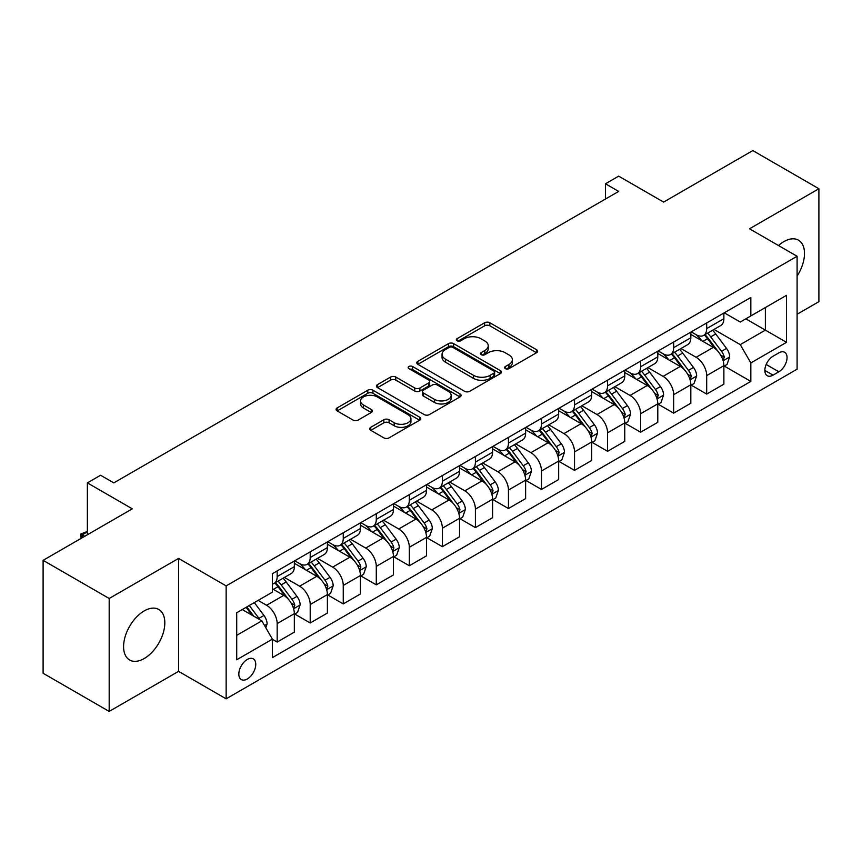 <?xml version="1.0" encoding="UTF-8"?>
<svg xmlns="http://www.w3.org/2000/svg" width="862" height="862" viewBox="0 0 862 862"><rect width="100%" height="100%" fill="white"/><g stroke="black" fill="none" stroke-linecap="round" stroke-linejoin="round"><path stroke-width="1.29" d="M505.347 368.624A2.564 1.487 0 0 0 508.979 368.624L536.552 352.709A3.674 2.123 0 0 0 537.629 351.211A3.674 2.123 0 0 0 536.552 349.713L489.853 322.754A3.674 2.123 0 0 0 484.659 322.754L457.086 338.669A2.564 1.487 0 0 0 456.343 339.714A2.564 1.487 0 0 0 457.086 340.77A2.564 1.487 0 0 0 460.728 340.77L464.295 338.701A11.745 6.777 0 0 1 480.899 338.701L484.789 340.953A11.745 6.777 0 0 1 488.226 345.748A11.745 6.777 0 0 1 484.789 350.543L481.222 352.601A2.564 1.487 0 0 0 480.468 353.646A2.564 1.487 0 0 0 481.222 354.691A2.564 1.487 0 0 0 484.853 354.691L488.42 352.633A11.745 6.777 0 0 1 505.024 352.633L508.914 354.885A11.745 6.777 0 0 1 512.362 359.68A11.745 6.777 0 0 1 508.914 364.475L505.347 366.533A2.564 1.487 0 0 0 504.593 367.578A2.564 1.487 0 0 0 505.347 368.624L505.347 366.533M144.202 658.536A29.157 16.831 120 0 0 163.252 632.848A29.157 16.831 120 0 0 158.78 609.477A29.157 16.831 120 0 0 144.202 610.921A29.157 16.831 120 0 0 125.152 636.619A29.157 16.831 120 0 0 129.623 659.98A29.157 16.831 120 0 0 144.202 658.536M797.091 276.066A29.157 16.831 120 0 0 798.46 240.164A29.157 16.831 120 0 0 783.881 241.619A29.157 16.831 120 0 0 778.505 245.53M247.297 678.987A11.96 6.907 120 0 0 255.109 668.449A11.96 6.907 120 0 0 253.277 658.859A11.96 6.907 120 0 0 247.297 659.452A11.96 6.907 120 0 0 239.474 670A11.96 6.907 120 0 0 241.317 679.579A11.96 6.907 120 0 0 247.297 678.987M370.757 427.304A3.674 2.123 0 0 0 369.679 428.802A3.674 2.123 0 0 0 370.757 430.3L383.859 437.874A3.674 2.123 0 0 0 389.053 437.874L419.665 420.193A3.674 2.123 0 0 0 420.742 418.695A3.674 2.123 0 0 0 419.665 417.197L372.966 390.238A3.674 2.123 0 0 0 367.772 390.238L337.161 407.909A3.674 2.123 0 0 0 336.083 409.407A3.674 2.123 0 0 0 337.161 410.905L352.989 420.042A3.674 2.123 0 0 0 358.172 420.042L371.274 412.478A3.674 2.123 0 0 0 372.352 410.98A3.674 2.123 0 0 0 371.274 409.482L363.43 404.957A9.816 5.668 0 0 1 360.553 400.949A9.816 5.668 0 0 1 366.609 395.712A9.816 5.668 0 0 1 377.308 396.94L408.06 414.687A9.816 5.668 0 0 1 410.926 418.695A9.816 5.668 0 0 1 404.871 423.932A9.816 5.668 0 0 1 394.171 422.703L389.053 419.74A3.674 2.123 0 0 0 383.859 419.74L370.757 427.304L370.757 430.3M797.091 314.253L818.9 301.668L818.9 188.735L752.817 150.581L663.611 202.085L618.668 176.139L605.458 183.778L618.668 191.407L113.806 482.882L100.595 475.253L87.374 482.882L87.374 534.774M109.183 598.487L109.183 711.419L178.563 671.358L178.563 558.425L109.183 598.487L43.1 560.332L132.306 508.828L87.374 482.882M178.563 558.425L226.146 585.901L797.091 256.262L797.091 369.195L226.146 698.823L226.146 585.901M818.9 188.735L749.509 228.796L797.091 256.262M464.553 391.283A3.674 2.123 0 0 0 469.736 391.283L500.359 373.612A3.674 2.123 0 0 0 501.425 372.115A3.674 2.123 0 0 0 500.359 370.617L453.649 343.647A3.674 2.123 0 0 0 448.466 343.647L417.854 361.329A3.674 2.123 0 0 0 416.777 362.827A3.674 2.123 0 0 0 417.854 364.324L464.553 391.283M409.924 369.184A2.564 1.487 0 0 1 412.532 369.539L412.532 366.49L460.006 393.902A3.674 2.123 0 0 1 461.084 395.399A3.674 2.123 0 0 1 460.006 396.897L429.395 414.579A3.674 2.123 0 0 1 424.201 414.579L377.502 387.609L377.502 384.614A3.674 2.123 0 0 0 376.425 386.111A3.674 2.123 0 0 0 377.502 387.609M377.502 384.614L390.605 377.05A3.674 2.123 0 0 1 395.798 377.05L414.741 387.986A3.674 2.123 0 0 0 419.923 387.986L428.619 382.965A3.674 2.123 0 0 0 429.696 381.467A3.674 2.123 0 0 0 428.619 379.97L408.9 368.591A2.564 1.487 0 0 1 408.146 367.546A2.564 1.487 0 0 1 409.73 366.167A2.564 1.487 0 0 1 412.532 366.49M109.183 711.419L43.1 673.265L43.1 560.332M778.849 352.87L773.042 356.221A11.583 6.691 120 0 0 765.467 366.436A11.583 6.691 120 0 0 767.245 375.724A11.583 6.691 120 0 0 773.042 375.142L778.849 371.791A11.583 6.691 120 0 0 786.424 361.577A11.583 6.691 120 0 0 784.646 352.289A11.583 6.691 120 0 0 778.849 352.87M724.274 312.809L740.264 322.043L750.834 315.934L750.834 297.465L272.403 573.683L272.403 592.151L236.716 612.753L236.716 659.764L272.403 639.162L272.403 657.62L750.834 381.403L750.834 362.934L740.264 344.628L713.984 329.446M750.834 315.934L786.521 295.332L786.521 342.333L750.834 362.934M178.563 671.358L226.146 698.823M605.458 183.778L605.458 199.036M745.813 318.832L765.37 330.124L765.37 307.54L786.521 295.332M740.264 344.628L765.37 330.124L786.521 342.333M236.716 635.337L261.832 620.845L242.265 609.553M272.403 639.313L277.165 642.061L277.165 623.592A14.956 8.631 -120 0 0 266.584 605.275L258.126 600.394M277.165 642.061L294.341 632.137L294.341 613.669A14.956 8.631 -120 0 0 283.77 595.362L272.403 588.8M294.739 614.056L310.201 622.978L310.201 604.521A14.956 8.631 -120 0 0 299.631 586.203L284.449 577.443M310.201 622.978L327.388 613.065L327.388 594.597A14.956 8.631 -120 0 0 316.807 576.279L294.341 563.306M327.775 594.974L343.248 603.906L343.248 585.438A14.956 8.631 -120 0 0 332.667 567.131L317.485 558.361M343.248 603.906L360.424 593.983L360.424 575.525A14.956 8.631 -120 0 0 349.853 557.208L327.388 544.234M360.822 575.902L376.285 584.835L376.285 566.366A14.956 8.631 -120 0 0 365.714 548.049L350.532 539.289M376.285 584.835L393.471 574.911L393.471 556.443A14.956 8.631 -120 0 0 382.89 538.136L360.424 525.163M393.859 556.83L409.321 565.752L409.321 547.284A14.956 8.631 -120 0 0 398.75 528.977L383.568 520.206M409.321 565.752L426.507 555.839L426.507 537.371A14.956 8.631 -120 0 0 415.937 519.053L393.471 506.08M426.905 537.748L442.368 546.68L442.368 528.212A14.956 8.631 -120 0 0 431.797 509.895L416.615 501.134M442.368 546.68L459.543 536.757L459.543 518.288A14.956 8.631 -120 0 0 448.973 499.982L426.507 487.008M459.942 518.676L475.404 527.598L475.404 509.14A14.956 8.631 -120 0 0 464.833 490.823L449.652 482.063M475.404 527.598L492.59 517.685L492.59 499.217A14.956 8.631 -120 0 0 482.02 480.899L459.543 467.926M492.989 499.594L508.451 508.526L508.451 490.058A14.956 8.631 -120 0 0 497.87 471.751L482.698 462.98M508.451 508.526L525.626 498.602L525.626 480.145A14.956 8.631 -120 0 0 515.056 461.827L492.59 448.854M526.025 480.522L541.487 489.454L541.487 470.986A14.956 8.631 -120 0 0 530.917 452.669L515.735 443.908M541.487 489.454L558.673 479.531L558.673 461.062A14.956 8.631 -120 0 0 548.092 442.756L525.626 429.782M559.072 461.45L574.534 470.372L574.534 451.903A14.956 8.631 -120 0 0 563.953 433.597L548.771 424.826M574.534 470.372L591.709 460.459L591.709 441.99A14.956 8.631 -120 0 0 581.139 423.673L558.673 410.7M592.108 442.368L607.57 451.3L607.57 432.832A14.956 8.631 -120 0 0 597 414.514L581.818 405.754M607.57 451.3L624.756 441.376L624.756 422.908A14.956 8.631 -120 0 0 614.175 404.601L591.709 391.628M625.144 423.296L640.606 432.218L640.606 413.76A14.956 8.631 -120 0 0 630.036 395.442L614.854 386.682M640.606 432.218L657.792 422.305L657.792 403.836A14.956 8.631 -120 0 0 647.222 385.519L624.756 372.556M658.191 404.213L673.653 413.146L673.653 394.677A14.956 8.631 -120 0 0 663.083 376.371L647.901 367.6M673.653 413.146L690.828 403.222L690.828 384.764A14.956 8.631 -120 0 0 680.258 366.447L657.792 353.474M691.227 385.142L706.689 394.074L706.689 375.606A14.956 8.631 -120 0 0 696.119 357.288L680.937 348.528M706.689 394.074L723.875 384.15L723.875 365.682A14.956 8.631 -120 0 0 713.305 347.375L690.828 334.402M691.227 331.881L696.119 334.704A14.956 8.631 -120 0 0 703.597 335.447A14.956 8.631 -120 0 0 706.689 328.605L706.689 322.948M658.191 350.953L663.083 353.776A14.956 8.631 -120 0 0 670.561 354.519A14.956 8.631 -120 0 0 673.653 347.677L673.653 342.031M625.144 370.035L630.036 372.858A14.956 8.631 -120 0 0 637.514 373.602A14.956 8.631 -120 0 0 640.606 366.749L640.606 361.103M592.108 389.107L597 391.93A14.956 8.631 -120 0 0 604.477 392.673A14.956 8.631 -120 0 0 607.57 385.831L607.57 380.185M559.061 408.189L563.953 411.012A14.956 8.631 -120 0 0 571.431 411.745A14.956 8.631 -120 0 0 574.534 404.903L574.534 399.257M526.025 427.261L530.917 430.084A14.956 8.631 -120 0 0 538.394 430.828A14.956 8.631 -120 0 0 541.487 423.975L541.487 418.329M492.989 446.333L497.87 449.156A14.956 8.631 -120 0 0 505.347 449.899A14.956 8.631 -120 0 0 508.451 443.057L508.451 437.411M459.942 465.415L464.833 468.238A14.956 8.631 -120 0 0 472.311 468.982A14.956 8.631 -120 0 0 475.404 462.129L475.404 456.483M426.905 484.487L431.797 487.31A14.956 8.631 -120 0 0 439.264 488.054A14.956 8.631 -120 0 0 442.368 481.212L442.368 475.565M393.859 503.57L398.75 506.393A14.956 8.631 -120 0 0 406.228 507.125A14.956 8.631 -120 0 0 409.321 500.283L409.321 494.637M360.822 522.641L365.714 525.464A14.956 8.631 -120 0 0 373.192 526.208A14.956 8.631 -120 0 0 376.285 519.355L376.285 513.709M327.775 541.713L332.667 544.536A14.956 8.631 -120 0 0 340.145 545.28A14.956 8.631 -120 0 0 343.248 538.438L343.248 532.791M294.739 560.796L299.631 563.619A14.956 8.631 -120 0 0 307.109 564.351A14.956 8.631 -120 0 0 310.201 557.509L310.201 551.863M724.274 366.07L750.834 381.403M703.597 335.447L720.783 325.524A14.956 8.631 -120 0 0 723.875 318.681L723.875 313.035M670.561 354.519L687.736 344.606A14.956 8.631 -120 0 0 690.828 337.753L690.828 332.107M637.514 373.602L654.7 363.678A14.956 8.631 -120 0 0 657.792 356.836L657.792 351.19M604.477 392.673L621.653 382.75A14.956 8.631 -120 0 0 624.756 375.907L624.756 370.261M571.431 411.745L588.617 401.832A14.956 8.631 -120 0 0 591.709 394.979L591.709 389.333M538.394 430.828L555.57 420.904A14.956 8.631 -120 0 0 558.673 414.062L558.673 408.416M505.347 449.899L522.534 439.986A14.956 8.631 -120 0 0 525.626 433.133L525.626 427.487M472.311 468.982L489.487 459.058A14.956 8.631 -120 0 0 492.59 452.216L492.59 446.57M439.264 488.054L456.451 478.13A14.956 8.631 -120 0 0 459.543 471.288L459.543 465.642M406.228 507.125L423.414 497.212A14.956 8.631 -120 0 0 426.507 490.359L426.507 484.713M373.192 526.208L390.367 516.284A14.956 8.631 -120 0 0 393.471 509.442L393.471 503.796M340.145 545.28L357.331 535.356A14.956 8.631 -120 0 0 360.424 528.514L360.424 522.868M307.109 564.351L324.284 554.438A14.956 8.631 -120 0 0 327.388 547.596L327.388 541.95M272.403 584.037A14.956 8.631 -120 0 0 274.062 583.434L291.248 573.51A14.956 8.631 -120 0 0 294.341 566.668L294.341 561.022M274.062 583.434A14.956 8.631 -120 0 0 277.165 576.592L277.165 570.946M261.832 620.845L272.403 639.162M506.382 368.99L508.914 367.524A11.745 6.777 0 0 0 512.362 362.73L512.362 359.68M488.226 345.748L488.226 348.798A11.745 6.777 0 0 1 484.789 353.592L482.246 355.058M536.498 352.741L489.853 325.804A3.674 2.123 0 0 0 484.659 325.804L458.121 341.126M500.305 373.634L453.649 346.696A3.674 2.123 0 0 0 448.466 346.696L417.898 364.346M493.872 373.16A2.564 1.487 0 0 0 494.626 372.115A2.564 1.487 0 0 0 493.872 371.059L452.873 347.397A2.564 1.487 0 0 0 449.242 347.397L445.482 349.563A11.745 6.777 0 0 0 442.044 354.357A11.745 6.777 0 0 0 445.482 359.152L473.507 375.326A11.745 6.777 0 0 0 490.112 375.326L493.872 373.16L493.872 376.209A2.564 1.487 0 0 0 494.626 375.164L494.626 372.115M442.044 354.357L442.044 357.407A11.745 6.777 0 0 0 445.482 362.202L445.482 359.152M493.872 376.209L490.112 378.386A11.745 6.777 0 0 1 473.507 378.386L445.482 362.202M377.556 387.641L390.605 380.11L390.605 377.05M429.696 381.467L429.696 384.527A3.674 2.123 0 0 1 428.619 386.025L419.923 391.036A3.674 2.123 0 0 1 414.741 391.036L395.798 380.11A3.674 2.123 0 0 0 390.605 380.11M412.532 369.539L459.963 396.929M434.394 399.332A9.816 5.668 0 0 0 445.083 400.561A9.816 5.668 0 0 0 451.149 395.324A9.816 5.668 0 0 0 448.272 391.316L437.433 385.066A3.674 2.123 0 0 0 432.25 385.066L423.554 390.087A3.674 2.123 0 0 0 422.488 391.585A3.674 2.123 0 0 0 423.554 393.083L434.394 399.332L434.394 402.392A9.816 5.668 0 0 0 445.083 403.621A9.816 5.668 0 0 0 451.149 398.384L451.149 395.324M422.488 391.585L422.488 394.634A3.674 2.123 0 0 0 423.554 396.132L423.554 393.083M434.394 402.392L423.554 396.132M410.926 418.695L410.926 421.744A9.816 5.668 0 0 1 404.871 426.981A9.816 5.668 0 0 1 394.171 425.753L389.053 422.8A3.674 2.123 0 0 0 383.859 422.8L370.811 430.332M360.553 400.949L360.553 403.998A9.816 5.668 0 0 0 363.43 408.006L363.43 404.957M371.231 412.51L363.43 408.006M419.622 420.225L372.966 393.287A3.674 2.123 0 0 0 367.772 393.287L337.204 410.937M723.875 366.296L727.043 364.464L729.683 356.836A9.902 5.722 -120 0 0 726.526 348.399L715.729 333.982A28.597 16.507 -120 0 0 712.605 330.243M701.862 340.77A28.597 16.507 -120 0 0 696.011 334.639M722.97 360.23L724.339 357.256A9.902 5.722 -120 0 0 721.505 351.297L710.708 336.88A28.597 16.507 -120 0 0 707.583 333.141M704.922 334.682A23.737 13.706 60 0 1 708.823 339.111L717.96 351.308M704.416 334.973A28.597 16.507 60 0 1 707.53 338.712L714.717 348.291M690.828 385.368L694.007 383.536L696.647 375.907A9.902 5.722 -120 0 0 693.49 367.471L682.682 353.054A28.597 16.507 -120 0 0 679.568 349.315M668.826 359.842A28.597 16.507 -120 0 0 662.975 353.722M689.934 379.302L691.302 376.328A9.902 5.722 -120 0 0 688.469 370.369L677.661 355.952A28.597 16.507 -120 0 0 674.547 352.213M671.886 353.754A23.737 13.706 60 0 1 675.776 358.183L684.924 370.391M671.369 354.045A28.597 16.507 60 0 1 674.493 357.784L681.67 367.374M657.792 404.45L660.96 402.619L663.611 394.979A9.902 5.722 -120 0 0 660.443 386.553L649.646 372.136A28.597 16.507 -120 0 0 646.522 368.397M635.779 378.924A28.597 16.507 -120 0 0 629.928 372.793M656.887 398.384L658.256 395.41A9.902 5.722 -120 0 0 655.422 389.452L644.625 375.035A28.597 16.507 -120 0 0 641.5 371.296M638.839 372.826A23.737 13.706 60 0 1 642.74 377.265L651.877 389.462M638.333 373.127A28.597 16.507 60 0 1 641.447 376.866L648.633 386.445M624.756 423.522L627.924 421.69L630.564 414.062A9.902 5.722 -120 0 0 627.407 405.625L616.599 391.208A28.597 16.507 -120 0 0 613.485 387.469M602.743 397.996A28.597 16.507 -120 0 0 596.892 391.865M623.851 417.456L625.219 414.482A9.902 5.722 -120 0 0 622.386 408.523L611.578 394.106A28.597 16.507 -120 0 0 608.464 390.367M605.803 391.908A23.737 13.706 60 0 1 609.693 396.337L618.841 408.534M605.286 392.199A28.597 16.507 60 0 1 608.41 395.938L615.587 405.528M591.709 442.594L594.888 440.762L597.528 433.133A9.902 5.722 -120 0 0 594.36 424.697L583.563 410.28A28.597 16.507 -120 0 0 580.438 406.552M569.707 417.068A28.597 16.507 -120 0 0 563.845 410.948M590.804 436.528L592.172 433.554A9.902 5.722 -120 0 0 589.339 427.595L578.542 413.178A28.597 16.507 -120 0 0 575.417 409.45M572.756 410.98A23.737 13.706 60 0 1 576.656 415.409L585.794 427.617M572.249 411.282A28.597 16.507 60 0 1 575.374 415.01L582.55 424.6M558.673 461.676L561.841 459.845L564.481 452.216A9.902 5.722 -120 0 0 561.324 443.779L550.527 429.362A28.597 16.507 -120 0 0 547.402 425.623M536.66 436.15A28.597 16.507 -120 0 0 530.809 430.019M557.768 455.61L559.136 452.636A9.902 5.722 -120 0 0 556.302 446.678L545.495 432.261A28.597 16.507 -120 0 0 542.381 428.522M539.72 430.063A23.737 13.706 60 0 1 543.62 434.491L552.757 446.688M539.213 430.353A28.597 16.507 60 0 1 542.327 434.092L549.503 443.671M525.626 480.748L528.805 478.916L531.445 471.288A9.902 5.722 -120 0 0 528.277 462.851L517.48 448.434A28.597 16.507 -120 0 0 514.366 444.695M503.623 455.222A28.597 16.507 -120 0 0 497.762 449.102M524.732 474.682L526.1 471.708A9.902 5.722 -120 0 0 523.256 465.749L512.459 451.332A28.597 16.507 -120 0 0 509.334 447.593M506.673 449.134A23.737 13.706 60 0 1 510.573 453.563L519.711 465.76M506.166 449.425A28.597 16.507 60 0 1 509.291 453.164L516.467 462.754M492.59 499.831L495.758 497.999L498.398 490.359A9.902 5.722 -120 0 0 495.241 481.933L484.444 467.516A28.597 16.507 -120 0 0 481.319 463.778M470.577 474.305A28.597 16.507 -120 0 0 464.726 468.174M491.685 493.764L493.053 490.79A9.902 5.722 -120 0 0 490.219 484.832L479.423 470.415A28.597 16.507 -120 0 0 476.298 466.676M473.637 468.206A23.737 13.706 60 0 1 477.537 472.645L486.674 484.843M473.13 468.508A28.597 16.507 60 0 1 476.244 472.247L483.431 481.826M459.543 518.902L462.722 517.071L465.361 509.442A9.902 5.722 -120 0 0 462.204 501.005L451.397 486.588A28.597 16.507 -120 0 0 448.283 482.849M437.54 493.376A28.597 16.507 -120 0 0 431.679 487.245M458.649 512.836L460.017 509.862A9.902 5.722 -120 0 0 457.183 503.904L446.376 489.487A28.597 16.507 -120 0 0 443.262 485.748M440.601 487.289A23.737 13.706 60 0 1 444.49 491.717L453.627 503.914M440.083 487.58A28.597 16.507 60 0 1 443.208 491.318L450.384 500.908M426.507 537.974L429.675 536.142L432.325 528.514A9.902 5.722 -120 0 0 429.157 520.077L418.361 505.66A28.597 16.507 -120 0 0 415.236 501.932M404.493 512.448A28.597 16.507 -120 0 0 398.643 506.328M425.602 531.908L426.97 528.934A9.902 5.722 -120 0 0 424.136 522.975L413.34 508.558A28.597 16.507 -120 0 0 410.215 504.83M407.554 506.36A23.737 13.706 60 0 1 411.454 510.789L420.591 522.997M407.047 506.662A28.597 16.507 60 0 1 410.161 510.39L417.348 519.98M393.471 557.057L396.639 555.225L399.278 547.596A9.902 5.722 -120 0 0 396.121 539.159L385.314 524.742A28.597 16.507 -120 0 0 382.2 521.004M371.457 531.531A28.597 16.507 -120 0 0 365.607 525.4M392.566 550.99L393.934 548.016A9.902 5.722 -120 0 0 391.1 542.058L380.293 527.641A28.597 16.507 -120 0 0 377.179 523.902M374.517 525.443A23.737 13.706 60 0 1 378.407 529.871L387.555 542.069M374 525.734A28.597 16.507 60 0 1 377.125 529.473L384.301 539.052M360.424 576.128L363.592 574.297L366.242 566.668A9.902 5.722 -120 0 0 363.074 558.231L352.278 543.814A28.597 16.507 -120 0 0 349.153 540.075M338.41 550.602A28.597 16.507 -120 0 0 332.56 544.482M359.519 570.062L360.887 567.088A9.902 5.722 -120 0 0 358.053 561.13L347.257 546.713A28.597 16.507 -120 0 0 344.132 542.974M341.471 544.515A23.737 13.706 60 0 1 345.371 548.943L354.508 561.14M340.964 544.806A28.597 16.507 60 0 1 344.078 548.544L351.265 558.134M327.388 595.211L330.555 593.379L333.195 585.74A9.902 5.722 -120 0 0 330.038 577.314L319.242 562.897A28.597 16.507 -120 0 0 316.117 559.158M305.374 569.685A28.597 16.507 -120 0 0 299.523 563.554M326.482 589.134L327.851 586.171A9.902 5.722 -120 0 0 325.017 580.212L314.21 565.795A28.597 16.507 -120 0 0 311.096 562.056M308.434 563.586A23.737 13.706 60 0 1 312.324 568.026L321.472 580.223M307.917 563.888A28.597 16.507 60 0 1 311.042 567.627L318.218 577.206M294.341 614.283L297.519 612.451L300.159 604.822A9.902 5.722 -120 0 0 296.991 596.385L286.195 581.969A28.597 16.507 -120 0 0 283.07 578.23M293.436 608.216L294.804 605.243A9.902 5.722 -120 0 0 291.97 599.284L281.174 584.867A28.597 16.507 -120 0 0 278.049 581.128M275.387 582.669A23.737 13.706 60 0 1 279.288 587.097L288.425 599.295M274.881 582.96A28.597 16.507 60 0 1 278.006 586.699L285.182 596.288M265.798 627.708L267.112 623.894A9.902 5.722 -120 0 0 263.955 615.457L254.322 602.592M259.828 619.692A9.902 5.722 -120 0 0 258.934 618.356L249.29 605.49M246.812 606.923L253.74 616.168M246.123 607.322L251.995 615.166M87.374 531.876L82.224 534.849L84.735 536.304M81.125 538.384L80.769 534.009L87.374 531.423M80.769 534.009L82.224 534.849L82.224 537.748M266.584 605.275L283.77 595.362M299.631 586.203L316.807 576.279M332.667 567.131L349.853 557.208M365.714 548.049L382.89 538.136M398.75 528.977L415.937 519.053M431.797 509.895L448.973 499.982M464.833 490.823L482.02 480.899M497.87 471.751L515.056 461.827M530.917 452.669L548.092 442.756M563.953 433.597L581.139 423.673M597 414.514L614.175 404.601M630.036 395.442L647.222 385.519M663.083 376.371L680.258 366.447M696.119 357.288L713.305 347.375M706.689 328.605L723.875 318.681M706.689 375.606L723.875 365.682M673.653 394.677L690.828 384.764M673.653 347.677L690.828 337.753M640.606 413.76L657.792 403.836M640.606 366.749L657.792 356.836M607.57 432.832L624.756 422.908M607.57 385.831L624.756 375.907M574.534 451.903L591.709 441.99M574.534 404.903L591.709 394.979M541.487 470.986L558.673 461.062M541.487 423.975L558.673 414.062M508.451 490.058L525.626 480.145M508.451 443.057L525.626 433.133M475.404 509.14L492.59 499.217M475.404 462.129L492.59 452.216M442.368 528.212L459.543 518.288M442.368 481.212L459.543 471.288M409.321 547.284L426.507 537.371M409.321 500.283L426.507 490.359M376.285 566.366L393.471 556.443M376.285 519.355L393.471 509.442M343.248 585.438L360.424 575.525M343.248 538.438L360.424 528.514M310.201 604.521L327.388 594.597M310.201 557.509L327.388 547.596M277.165 623.592L294.341 613.669M277.165 576.592L294.341 566.668M766.178 364.475L778.849 371.791M764.842 370.412L773.042 375.142M508.914 367.524L508.914 364.475M481.222 354.691L481.222 352.601M484.789 353.592L484.789 350.543M457.086 340.77L457.086 338.669M484.659 325.804L484.659 322.754M489.853 325.804L489.853 322.754M536.552 352.709L536.552 349.713M417.854 364.324L417.854 361.329M448.466 346.696L448.466 343.647M453.649 346.696L453.649 343.647M500.359 373.612L500.359 370.617M473.507 378.386L473.507 375.326M490.112 378.386L490.112 375.326M395.798 380.11L395.798 377.05M414.741 391.036L414.741 387.986M419.923 391.036L419.923 387.986M428.619 386.025L428.619 382.965M460.006 396.897L460.006 393.902M383.859 422.8L383.859 419.74M389.053 422.8L389.053 419.74M394.171 425.753L394.171 422.703M371.274 412.478L371.274 409.482M337.161 410.905L337.161 407.909M367.772 393.287L367.772 390.238M372.966 393.287L372.966 390.238M419.665 420.193L419.665 417.197M723.132 360.769L729.618 357.019M710.708 336.88L715.729 333.982M702.918 341.374L707.53 338.712M721.505 351.297L726.526 348.399M720.718 355.166L724.339 357.256M690.096 379.851L696.582 376.101M677.661 355.952L682.682 353.054M669.871 360.456L674.493 357.784M688.469 370.369L693.49 367.471M687.682 374.237L691.302 376.328M657.049 398.923L663.546 395.173M644.625 375.035L649.646 372.136M636.835 379.528L641.447 376.866M655.422 389.452L660.443 386.553M654.635 393.32L658.256 395.41M624.013 417.995L630.499 414.256M611.578 394.106L616.599 391.208M603.799 398.6L608.41 395.938M622.386 408.523L627.407 405.625M621.599 412.392L625.219 414.482M590.966 437.077L597.463 433.327M578.542 413.178L583.563 410.28M570.752 417.682L575.374 415.01M589.339 427.595L594.36 424.697M588.552 431.463L592.172 433.554M557.929 456.149L564.416 452.399M545.495 432.261L550.527 429.362M537.716 436.754L542.327 434.092M556.302 446.678L561.324 443.779M555.516 450.546L559.136 452.636M524.893 475.231L531.38 471.482M512.459 451.332L517.48 448.434M504.669 455.836L509.291 453.164M523.256 465.749L528.277 462.851M522.48 469.618L526.1 471.708M491.846 494.303L498.333 490.553M479.423 470.415L484.444 467.516M471.633 474.908L476.244 472.247M490.219 484.832L495.241 481.933M489.433 488.7L493.053 490.79M458.81 513.375L465.297 509.636M446.376 489.487L451.397 486.588M438.586 493.98L443.208 491.318M457.183 503.904L462.204 501.005M456.397 507.772L460.017 509.862M425.763 532.457L432.261 528.708M413.34 508.558L418.361 505.66M405.549 513.062L410.161 510.39M424.136 522.975L429.157 520.077M423.35 526.844L426.97 528.934M392.727 551.529L399.214 547.779M380.293 527.641L385.314 524.742M372.513 532.134L377.125 529.473M391.1 542.058L396.121 539.159M390.314 545.926L393.934 548.016M359.68 570.601L366.178 566.862M347.257 546.713L352.278 543.814M339.466 551.217L344.078 548.544M358.053 561.13L363.074 558.231M357.267 564.998L360.887 567.088M326.644 589.683L333.131 585.934M314.21 565.795L319.242 562.897M306.43 570.288L311.042 567.627M325.017 580.212L330.038 577.314M324.231 584.08L327.851 586.171M293.608 608.755L300.095 605.016M281.174 584.867L286.195 581.969M273.383 589.36L278.006 586.699M291.97 599.284L296.991 596.385M291.184 603.152L294.804 605.243M264.537 625.532L267.048 624.088M258.934 618.356L263.955 615.457"/></g></svg>

